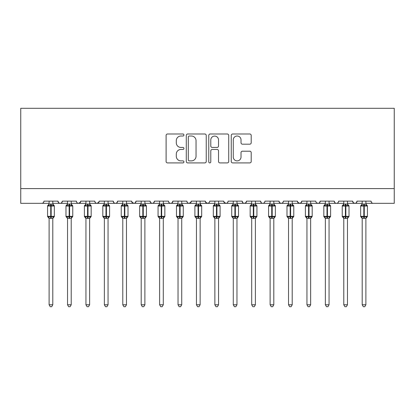 <?xml version="1.0" encoding="UTF-8"?>
<svg xmlns="http://www.w3.org/2000/svg" width="415" height="415" viewBox="0 0 415 415"><rect width="100%" height="100%" fill="white"/><g stroke="black" fill="none" stroke-linecap="round" stroke-linejoin="round"><path stroke-width="0.62" d="M183.928 135.005A1.012 1.012 0 0 0 182.916 133.993L167.546 133.993A1.447 1.447 0 0 0 166.104 135.44L166.104 161.471A1.447 1.447 0 0 0 167.546 162.919L182.916 162.919A1.012 1.012 0 0 0 183.928 161.902A1.012 1.012 0 0 0 182.916 160.89L180.924 160.89A4.627 4.627 0 0 1 176.297 156.263L176.297 154.095A4.627 4.627 0 0 1 180.924 149.467L182.916 149.467A1.012 1.012 0 0 0 183.928 148.456A1.012 1.012 0 0 0 182.916 147.444L180.924 147.444A4.627 4.627 0 0 1 176.297 142.812L176.297 140.644A4.627 4.627 0 0 1 180.924 136.016L182.916 136.016A1.012 1.012 0 0 0 183.928 135.005M249.768 144.187A1.447 1.447 0 0 0 251.21 142.744L251.21 135.44A1.447 1.447 0 0 0 249.768 133.993L232.701 133.993A1.447 1.447 0 0 0 231.254 135.44L231.254 161.471A1.447 1.447 0 0 0 232.701 162.919L249.768 162.919A1.447 1.447 0 0 0 251.21 161.471L251.21 152.647A1.447 1.447 0 0 0 249.768 151.2L242.464 151.2A1.447 1.447 0 0 0 241.016 152.647L241.016 157.026A3.87 3.87 0 0 1 237.147 160.89A3.87 3.87 0 0 1 233.277 157.026L233.277 139.886A3.87 3.87 0 0 1 237.147 136.016A3.87 3.87 0 0 1 241.016 139.886L241.016 142.744A1.447 1.447 0 0 0 242.464 144.187L249.768 144.187M20.75 188.602L394.25 188.602L394.25 108.305L20.75 108.305L20.75 203.34L41.744 203.34C42.916 203.381 43.653 202.645 43.954 201.13L57.955 201.13L58.759 202.836M206.234 135.44A1.447 1.447 0 0 0 204.787 133.993L187.725 133.993A1.447 1.447 0 0 0 186.278 135.44L186.278 161.471A1.447 1.447 0 0 0 187.725 162.919L204.787 162.919A1.447 1.447 0 0 0 206.234 161.471L206.234 135.44M210.213 133.993L227.275 133.993A1.447 1.447 0 0 1 228.722 135.44L228.722 161.471A1.447 1.447 0 0 1 227.275 162.919L219.976 162.919A1.447 1.447 0 0 1 218.529 161.471L218.529 150.915A1.447 1.447 0 0 0 217.081 149.467L212.236 149.467A1.447 1.447 0 0 0 210.789 150.915L210.789 161.902A1.012 1.012 0 0 1 209.777 162.919A1.012 1.012 0 0 1 208.766 161.902L208.766 135.44A1.447 1.447 0 0 1 210.213 133.993M52.798 203.34L60.165 203.34C58.992 203.381 58.256 202.645 57.955 201.13A2.21 2.21 0 0 0 60.165 203.34A2.21 2.21 0 0 0 62.375 201.13L76.37 201.13A2.21 2.21 0 0 0 78.58 203.34A2.21 2.21 0 0 0 80.79 201.13L94.786 201.13A2.21 2.21 0 0 0 96.996 203.34A2.21 2.21 0 0 0 99.206 201.13L113.202 201.13A2.21 2.21 0 0 0 115.417 203.34A2.21 2.21 0 0 0 117.627 201.13L131.622 201.13A2.21 2.21 0 0 0 133.832 203.34A2.21 2.21 0 0 0 136.042 201.13L150.038 201.13A2.21 2.21 0 0 0 152.248 203.34A2.21 2.21 0 0 0 154.458 201.13L168.454 201.13A2.21 2.21 0 0 0 170.664 203.34A2.21 2.21 0 0 0 172.873 201.13L186.875 201.13A2.21 2.21 0 0 0 189.084 203.34A2.21 2.21 0 0 0 191.294 201.13L205.29 201.13A2.21 2.21 0 0 0 207.5 203.34A2.21 2.21 0 0 0 209.71 201.13L223.706 201.13A2.21 2.21 0 0 0 225.916 203.34A2.21 2.21 0 0 0 228.126 201.13L242.127 201.13A2.21 2.21 0 0 0 244.336 203.34A2.21 2.21 0 0 0 246.546 201.13L260.542 201.13A2.21 2.21 0 0 0 262.752 203.34A2.21 2.21 0 0 0 264.962 201.13L278.958 201.13A2.21 2.21 0 0 0 281.168 203.34A2.21 2.21 0 0 0 283.378 201.13L297.373 201.13A2.21 2.21 0 0 0 299.583 203.34A2.21 2.21 0 0 0 301.798 201.13L315.794 201.13A2.21 2.21 0 0 0 318.004 203.34A2.21 2.21 0 0 0 320.214 201.13L334.21 201.13A2.21 2.21 0 0 0 336.42 203.34A2.21 2.21 0 0 0 338.63 201.13L352.626 201.13A2.21 2.21 0 0 0 354.835 203.34A2.21 2.21 0 0 0 357.045 201.13L371.046 201.13L371.456 202.411M347.469 203.34L354.835 203.34C356.008 203.381 356.744 202.645 357.045 201.13L356.241 202.836M352.626 201.13L353.435 202.836L354.835 203.34L362.202 203.34M329.054 203.34L336.42 203.34C335.247 203.381 334.511 202.645 334.21 201.13L335.019 202.836M310.638 203.34L318.004 203.34C319.177 203.381 319.913 202.645 320.214 201.13L319.405 202.836M301.798 201.13L300.989 202.836M297.373 201.13L298.183 202.836M278.958 201.13L279.767 202.836M255.386 203.34L262.752 203.34C261.58 203.381 260.843 202.645 260.542 201.13L261.351 202.836M246.546 201.13L245.737 202.836M236.965 203.34L244.336 203.34C243.164 203.381 242.427 202.645 242.127 201.13L242.931 202.836M223.706 201.13L224.515 202.836M205.29 201.13L206.099 202.836M191.294 201.13L190.485 202.836M163.297 203.34L170.664 203.34C171.836 203.381 172.573 202.645 172.873 201.13L172.069 202.836M144.882 203.34L152.248 203.34C153.42 203.381 154.157 202.645 154.458 201.13L153.649 202.836M150.038 201.13L150.847 202.836M126.466 203.34L133.832 203.34C135.005 203.381 135.741 202.645 136.042 201.13L135.233 202.836M131.622 201.13L132.432 202.836M108.045 203.34L115.417 203.34C116.584 203.381 117.321 202.645 117.627 201.13L116.817 202.836M122.783 203.34L115.417 203.34C114.244 203.381 113.508 202.645 113.202 201.13L114.011 202.836M99.206 201.13L98.402 202.836M80.79 201.13L79.981 202.836M67.531 203.34L60.165 203.34C61.337 203.381 62.074 202.645 62.375 201.13L61.565 202.836M371.046 201.13A2.21 2.21 0 0 0 373.256 203.34C372.084 203.381 371.347 202.645 371.046 201.13M394.25 188.602L394.25 203.34L365.89 203.34M41.744 203.34C42.916 203.381 43.653 202.645 43.954 201.13A2.21 2.21 0 0 1 41.744 203.34L49.11 203.34M71.214 203.34L78.58 203.34L80.552 202.126M85.947 203.34L78.58 203.34C77.408 203.381 76.671 202.645 76.37 201.13M89.63 203.34L96.996 203.34L98.967 202.126M104.362 203.34L96.996 203.34C95.824 203.381 95.087 202.645 94.786 201.13M141.199 203.34L133.832 203.34L131.861 202.126M159.614 203.34L152.248 203.34L150.827 202.821M178.035 203.34L170.664 203.34C169.491 203.381 168.755 202.645 168.454 201.13M181.718 203.34L189.084 203.34L191.056 202.126M196.451 203.34L189.084 203.34C187.912 203.381 187.175 202.645 186.875 201.13M200.134 203.34L207.5 203.34L208.921 202.821M214.866 203.34L207.5 203.34L205.529 202.126M218.549 203.34L225.916 203.34C227.088 203.381 227.825 202.645 228.126 201.13M233.282 203.34L225.916 203.34L223.944 202.126M251.703 203.34L244.336 203.34L245.758 202.821M270.118 203.34L262.752 203.34C263.924 203.381 264.661 202.645 264.962 201.13M273.801 203.34L281.168 203.34C282.34 203.381 283.077 202.645 283.378 201.13M288.534 203.34L281.168 203.34L279.746 202.821M292.217 203.34L299.583 203.34L301.01 202.821M306.955 203.34L299.583 203.34L297.617 202.126M325.37 203.34L318.004 203.34L316.578 202.821M343.786 203.34L336.42 203.34C337.592 203.381 338.329 202.645 338.63 201.13M189.313 136.016A1.012 1.012 0 0 0 188.301 137.028L188.301 159.879A1.012 1.012 0 0 0 189.313 160.89L191.408 160.89A4.627 4.627 0 0 0 196.041 156.263L196.041 140.644A4.627 4.627 0 0 0 191.408 136.016L189.313 136.016M218.529 139.959A3.87 3.87 0 0 0 214.659 136.089A3.87 3.87 0 0 0 210.789 139.959L210.789 145.997A1.447 1.447 0 0 0 212.236 147.444L217.081 147.444A1.447 1.447 0 0 0 218.529 145.997L218.529 139.959M49.11 218.555L47.564 216.34L54.344 216.34L54.344 206.027L53.862 205.337A0.737 0.737 0 0 1 54.344 206.027L47.564 206.027A0.737 0.737 0 0 1 48.047 205.337L47.564 206.027L47.564 216.34A0.737 0.737 0 0 0 48.047 217.029L48.576 216.485L50.734 217.004L53.333 216.485L53.649 216.957A1.619 1.546 0 0 0 52.798 218.316L49.11 218.316A1.619 1.546 0 0 0 48.259 216.957M54.344 216.34A0.737 0.737 0 0 1 53.862 217.029L54.344 216.34L54.344 206.027M49.11 201.13L49.11 204.123L52.798 204.05A1.619 1.546 180 0 0 53.649 205.409L53.333 205.882L51.175 205.363L48.576 205.882L48.047 205.337L49.11 203.812M52.798 218.311L52.798 304.781L49.11 304.781L49.11 218.311M52.798 201.13L52.798 204.061M48.576 205.882L49.11 204.123M53.027 205.052L53.333 205.882M48.576 216.485L49.11 218.243M53.333 216.485L52.798 218.243M52.798 304.781L51.688 306.695L50.22 306.695L49.11 304.781M67.531 218.555L65.985 216.34L72.76 216.34L72.76 206.027L72.277 205.337A0.737 0.737 0 0 1 72.76 206.027L65.985 206.027A0.737 0.737 0 0 1 66.467 205.337L65.985 206.027L65.985 216.34A0.737 0.737 0 0 0 66.467 217.029L66.997 216.485L69.149 217.004L71.748 216.485L72.065 216.957A1.619 1.546 0 0 0 71.214 218.316L67.531 218.316A1.619 1.546 0 0 0 66.68 216.957M72.76 216.34A0.737 0.737 0 0 1 72.277 217.029L72.76 216.34L72.76 206.027M67.531 201.13L67.531 204.123L71.214 204.05A1.619 1.546 180 0 0 72.065 205.409L71.748 205.882L69.59 205.363L66.997 205.882L66.467 205.337L67.531 203.812M85.947 218.555L84.401 216.34L91.175 216.34L91.175 206.027L90.693 205.337A0.737 0.737 0 0 1 91.175 206.027L84.401 206.027A0.737 0.737 0 0 1 84.883 205.337L84.401 206.027L84.401 216.34A0.737 0.737 0 0 0 84.883 217.029L85.412 216.485L87.565 217.004L90.164 216.485L90.48 216.957A1.619 1.546 0 0 0 89.63 218.316L85.947 218.316A1.619 1.546 0 0 0 85.096 216.957M91.175 216.34A0.737 0.737 0 0 1 90.693 217.029L91.175 216.34L91.175 206.027M85.947 201.13L85.947 204.123L89.63 204.05A1.619 1.546 180 0 0 90.48 205.409L90.164 205.882L88.011 205.363L85.412 205.882L84.883 205.337L85.947 203.812M104.362 218.555L102.816 216.34L109.596 216.34L109.596 206.027L109.109 205.337A0.737 0.737 0 0 1 109.596 206.027L102.816 206.027A0.737 0.737 0 0 1 103.299 205.337L102.816 206.027L102.816 216.34A0.737 0.737 0 0 0 103.299 217.029L103.828 216.485L105.986 217.004L108.58 216.485L108.896 216.957A1.619 1.546 0 0 0 108.045 218.316L104.362 218.316A1.619 1.546 0 0 0 103.511 216.957M109.596 216.34A0.737 0.737 0 0 1 109.109 217.029L109.596 216.34L109.596 206.027M104.362 201.13L104.362 204.123L108.045 204.05A1.619 1.546 180 0 0 108.896 205.409L108.58 205.882L106.427 205.363L103.828 205.882L103.299 205.337L104.362 203.812M122.783 218.555L121.232 216.34L128.012 216.34L128.012 206.027L127.53 205.337A0.737 0.737 0 0 1 128.012 206.027L121.232 206.027A0.737 0.737 0 0 1 121.719 205.337L121.232 206.027L121.232 216.34A0.737 0.737 0 0 0 121.719 217.029L122.249 216.485L124.401 217.004L127 216.485L127.317 216.957A1.619 1.546 0 0 0 126.466 218.316L122.783 218.316A1.619 1.546 0 0 0 121.932 216.957M128.012 216.34A0.737 0.737 0 0 1 127.53 217.029L128.012 216.34L128.012 206.027M122.783 201.13L122.778 204.123L126.466 204.05A1.619 1.546 180 0 0 127.317 205.409L127 205.882L124.842 205.363L122.249 205.882L121.719 205.337L122.783 203.812M71.214 218.311L71.214 304.781L67.531 304.781L67.531 218.311M71.214 201.13L71.214 204.061M66.997 205.882L67.531 204.123M71.447 205.052L71.748 205.882M66.997 216.485L67.531 218.243M71.748 216.485L71.214 218.243M71.214 304.781L70.109 306.695L68.636 306.695L67.531 304.781M89.63 218.311L89.63 304.781L85.947 304.781L85.947 218.311M89.63 201.13L89.63 204.061M85.412 205.882L85.947 204.123M89.863 205.052L90.164 205.882M85.412 216.485L85.947 218.243M90.164 216.485L89.63 218.243M89.63 304.781L88.525 306.695L87.051 306.695L85.947 304.781M108.045 218.311L108.045 304.781L104.362 304.781L104.362 218.311M108.045 201.13L108.045 204.061M103.828 205.882L104.362 204.123M108.279 205.052L108.58 205.882M103.828 216.485L104.362 218.243M108.58 216.485L108.05 218.243M108.045 304.781L106.94 306.695L105.472 306.695L104.362 304.781M126.466 218.311L126.466 304.781L122.783 304.781L122.783 218.311M126.466 201.13L126.466 204.061M122.249 205.882L122.778 204.123M126.7 205.052L127 205.882M122.249 216.485L122.778 218.243L122.249 216.485M127 216.485L126.466 218.243M126.466 304.781L125.361 306.695L123.888 306.695L122.783 304.781M141.199 218.555L139.653 216.34L146.428 216.34L146.428 206.027L145.945 205.337A0.737 0.737 0 0 1 146.428 206.027L139.653 206.027A0.737 0.737 0 0 1 140.135 205.337L139.653 206.027L139.653 216.34A0.737 0.737 0 0 0 140.135 217.029L140.664 216.485L142.817 217.004L145.416 216.485L145.732 216.957A1.619 1.546 0 0 0 144.882 218.316L141.199 218.316A1.619 1.546 0 0 0 140.348 216.957M146.428 216.34A0.737 0.737 0 0 1 145.945 217.029L146.428 216.34L146.428 206.027M141.199 201.13L141.199 204.123L144.882 204.05A1.619 1.546 180 0 0 145.732 205.409L145.416 205.882L143.263 205.363L140.664 205.882L140.135 205.337L141.199 203.812M144.882 218.311L144.882 304.781L141.199 304.781L141.199 218.311M144.882 201.13L144.882 204.061M140.664 205.882L141.199 204.123M145.115 205.052L145.416 205.882M140.664 216.485L141.199 218.243L140.664 216.485M145.416 216.485L144.882 218.243M144.882 304.781L143.777 306.695L142.304 306.695L141.199 304.781M159.614 218.555L158.068 216.34L164.848 216.34L164.848 206.027L164.361 205.337A0.737 0.737 0 0 1 164.848 206.027L158.068 206.027L158.068 216.34A0.737 0.737 0 0 0 158.551 217.029L159.08 216.485L161.238 217.004L163.832 216.485L164.148 216.957A1.619 1.546 0 0 0 163.297 218.316L159.614 218.316A1.619 1.546 0 0 0 158.763 216.957M164.848 216.34A0.737 0.737 0 0 1 164.361 217.029L164.848 216.34L164.848 206.027M159.614 201.13L159.614 204.123L163.297 204.05A1.619 1.546 180 0 0 164.148 205.409L163.832 205.882L161.679 205.363L159.08 205.882L158.551 205.337A0.737 0.737 0 0 0 158.068 206.027L159.614 203.812M163.297 218.311L163.297 304.781L159.614 304.781L159.614 218.311M163.297 201.13L163.297 204.061M159.08 205.882L159.614 204.123M163.531 205.052L163.832 205.882M159.08 216.485L159.614 218.243L159.08 216.485M163.832 216.485L163.303 218.243M163.297 304.781L162.192 306.695L160.719 306.695L159.614 304.781M178.035 218.555L176.484 216.34L183.264 216.34L183.264 206.027L182.782 205.337A0.737 0.737 0 0 1 183.264 206.027L176.484 206.027A0.737 0.737 0 0 1 176.966 205.337L176.484 206.027L176.484 216.34A0.737 0.737 0 0 0 176.966 217.029L177.496 216.485L179.654 217.004L182.252 216.485L182.569 216.957A1.619 1.546 0 0 0 181.718 218.316L178.035 218.316A1.619 1.546 0 0 0 177.179 216.957M183.264 216.34A0.737 0.737 0 0 1 182.782 217.029L183.264 216.34L183.264 206.027M178.035 201.13L178.03 204.123L181.718 204.05A1.619 1.546 180 0 0 182.569 205.409L182.252 205.882L180.094 205.363L177.496 205.882L176.966 205.337L178.035 203.812M181.718 218.311L181.718 304.781L178.035 304.781L178.035 218.311M181.718 201.13L181.718 204.061M177.496 205.882L178.03 204.123M181.946 205.052L182.252 205.882M177.496 216.485L178.03 218.243L177.496 216.485M182.252 216.485L181.718 218.243M181.718 304.781L180.608 306.695L179.14 306.695L178.035 304.781M196.451 218.555L194.905 216.34L201.68 216.34L201.68 206.027L201.197 205.337A0.737 0.737 0 0 1 201.68 206.027L194.905 206.027L194.905 216.34A0.737 0.737 0 0 0 195.387 217.029L195.916 216.485L198.069 217.004L200.668 216.485L200.985 216.957A1.619 1.546 0 0 0 200.134 218.316L196.451 218.316A1.619 1.546 0 0 0 195.6 216.957M201.68 216.34A0.737 0.737 0 0 1 201.197 217.029L201.68 216.34M196.451 201.13L196.451 204.123L200.134 204.05A1.619 1.546 180 0 0 200.985 205.409L200.668 205.882L198.51 205.363L195.916 205.882L195.387 205.337A0.737 0.737 0 0 0 194.905 206.027L196.451 203.812M200.134 218.311L200.134 304.781L196.451 304.781L196.451 218.311M200.134 201.13L200.134 204.061M195.916 205.882L196.451 204.123M200.367 205.052L200.668 205.882M195.916 216.485L196.451 218.243L195.916 216.485M200.668 216.485L200.134 218.243M200.134 304.781L199.029 306.695L197.556 306.695L196.451 304.781M214.866 218.555L213.32 216.34L220.095 216.34L220.095 206.027L219.613 205.337A0.737 0.737 0 0 1 220.095 206.027L213.32 206.027L213.32 216.34A0.737 0.737 0 0 0 213.803 217.029L214.332 216.485L216.49 217.004L219.084 216.485L219.4 216.957A1.619 1.546 0 0 0 218.549 218.316L214.866 218.316A1.619 1.546 0 0 0 214.016 216.957M220.095 216.34A0.737 0.737 0 0 1 219.613 217.029L220.095 216.34L220.095 206.027M214.866 201.13L214.866 204.123L218.549 204.05A1.619 1.546 180 0 0 219.4 205.409L219.084 205.882L216.931 205.363L214.332 205.882L213.803 205.337A0.737 0.737 0 0 0 213.32 206.027L214.866 203.812M218.549 218.311L218.549 304.781L214.866 304.781L214.866 218.311M218.549 201.13L218.549 204.061M214.332 205.882L214.866 204.123M218.783 205.052L219.084 205.882M214.332 216.485L214.866 218.243L214.332 216.485M219.084 216.485L218.549 218.243M218.549 304.781L217.444 306.695L215.971 306.695L214.866 304.781M238.241 205.456A0.737 0.737 0 0 1 238.516 206.027L231.736 206.027L231.736 216.34A0.737 0.737 0 0 0 232.218 217.029L232.748 216.485L234.906 217.004L237.505 216.485L237.821 216.957A1.619 1.546 0 0 0 236.965 218.316L233.282 218.316A1.619 1.546 0 0 0 232.431 216.957M238.516 216.34A0.737 0.737 0 0 1 238.034 217.029L238.516 216.34L238.516 206.027L238.516 216.34L235.347 216.34L235.347 205.363L232.748 205.882L232.218 205.337A0.737 0.737 0 0 0 231.736 206.027L233.282 203.812M233.282 201.13L233.282 204.123L236.965 204.05A1.619 1.546 180 0 0 237.821 205.409L237.505 205.882L235.347 205.363L235.347 203.905M236.965 218.311L236.965 304.781L233.282 304.781L233.282 218.311M236.965 201.13L236.965 204.061M232.748 205.882L233.282 204.123M237.198 205.052L237.505 205.882M232.748 216.485L233.282 218.243L232.748 216.485M237.505 216.485L236.97 218.243M236.965 304.781L235.86 306.695L234.392 306.695L233.282 304.781M256.662 205.456A0.737 0.737 0 0 1 256.932 206.027L250.152 206.027L250.152 216.34A0.737 0.737 0 0 0 250.639 217.029L251.168 216.485L253.321 217.004L255.92 216.485L256.237 216.957A1.619 1.546 0 0 0 255.386 218.316L251.703 218.316A1.619 1.546 0 0 0 250.852 216.957M256.932 216.34A0.737 0.737 0 0 1 256.449 217.029L256.932 216.34L256.932 206.027L256.932 216.34L253.762 216.34L253.762 205.363L251.168 205.882L250.639 205.337A0.737 0.737 0 0 0 250.152 206.027L251.703 203.812M251.703 201.13L251.698 204.123L255.386 204.05A1.619 1.546 180 0 0 256.237 205.409L255.92 205.882L253.762 205.363L253.762 203.905M255.386 218.311L255.386 304.781L251.703 304.781L251.703 218.311M255.386 201.13L255.386 204.061M251.168 205.882L251.698 204.123M255.619 205.052L255.92 205.882M251.168 216.485L251.698 218.243L251.168 216.485M255.92 216.485L255.386 218.243M255.386 304.781L254.281 306.695L252.808 306.695L251.703 304.781M275.078 205.456A0.737 0.737 0 0 1 275.347 206.027L268.572 206.027L268.572 216.34A0.737 0.737 0 0 0 269.055 217.029L269.584 216.485L271.737 217.004L274.336 216.485L274.652 216.957A1.619 1.546 0 0 0 273.801 218.316L270.118 218.316A1.619 1.546 0 0 0 269.268 216.957M275.347 216.34A0.737 0.737 0 0 1 274.865 217.029L275.347 216.34L275.347 206.027L275.347 216.34L272.183 216.34L272.183 205.363L269.584 205.882L269.055 205.337A0.737 0.737 0 0 0 268.572 206.027L270.118 203.812M270.118 201.13L270.118 204.123L273.801 204.05A1.619 1.546 180 0 0 274.652 205.409L274.336 205.882L272.183 205.363L272.183 203.905M273.801 218.311L273.801 304.781L270.118 304.781L270.118 218.311M273.801 201.13L273.801 204.061M269.584 205.882L270.118 204.123M274.035 205.052L274.336 205.882M269.584 216.485L270.118 218.243L269.584 216.485M274.336 216.485L273.801 218.243M273.801 304.781L272.697 306.695L271.223 306.695L270.118 304.781M288.534 218.555L286.988 216.34L293.768 216.34L293.768 206.027L293.281 205.337A0.737 0.737 0 0 1 293.768 206.027L286.988 206.027A0.737 0.737 0 0 1 287.471 205.337L286.988 206.027L286.988 216.34A0.737 0.737 0 0 0 287.471 217.029L288 216.485L290.158 217.004L292.751 216.485L293.068 216.957A1.619 1.546 0 0 0 292.217 218.316L288.534 218.316A1.619 1.546 0 0 0 287.683 216.957M293.768 216.34A0.737 0.737 0 0 1 293.281 217.029L293.768 216.34L293.768 206.027M288.534 201.13L288.534 204.123L292.217 204.05A1.619 1.546 180 0 0 293.068 205.409L292.751 205.882L290.599 205.363L288 205.882L287.471 205.337L288.534 203.812M292.217 218.311L292.217 304.781L288.534 304.781L288.534 218.311M292.217 201.13L292.217 204.061M288 205.882L288.534 204.123M292.451 205.052L292.751 205.882M288 216.485L288.534 218.243L288 216.485M292.751 216.485L292.222 218.243M292.217 304.781L291.112 306.695L289.639 306.695L288.534 304.781M306.955 218.555L305.404 216.34L312.184 216.34L312.184 206.027L311.701 205.337A0.737 0.737 0 0 1 312.184 206.027L305.404 206.027L305.404 216.34A0.737 0.737 0 0 0 305.891 217.029L306.42 216.485L308.573 217.004L311.172 216.485L311.489 216.957A1.619 1.546 0 0 0 310.638 218.316L306.955 218.316A1.619 1.546 0 0 0 306.104 216.957M312.184 216.34A0.737 0.737 0 0 1 311.701 217.029L312.184 216.34L312.184 206.027M306.955 201.13L306.95 204.123L310.638 204.05A1.619 1.546 180 0 0 311.489 205.409L311.172 205.882L309.014 205.363L306.42 205.882L305.891 205.337A0.737 0.737 0 0 0 305.404 206.027L306.955 203.812M310.638 218.311L310.638 304.781L306.955 304.781L306.955 218.311M310.638 201.13L310.638 204.061M306.42 205.882L306.95 204.123M310.871 205.052L311.172 205.882M306.42 216.485L306.95 218.243L306.42 216.485M311.172 216.485L310.638 218.243M310.638 304.781L309.528 306.695L308.06 306.695L306.955 304.781M330.33 205.456A0.737 0.737 0 0 1 330.599 206.027L323.825 206.027L323.825 216.34A0.737 0.737 0 0 0 324.307 217.029L324.836 216.485L326.989 217.004L329.588 216.485L329.904 216.957A1.619 1.546 0 0 0 329.054 218.316L325.37 218.316A1.619 1.546 0 0 0 324.52 216.957M330.599 216.34A0.737 0.737 0 0 1 330.117 217.029L330.599 216.34L330.599 206.027L330.599 216.34L327.435 216.34L327.435 205.363L324.836 205.882L324.307 205.337A0.737 0.737 0 0 0 323.825 206.027L325.37 203.812M325.37 201.13L325.37 204.123L329.054 204.05A1.619 1.546 180 0 0 329.904 205.409L329.588 205.882L327.435 205.363L327.435 203.905M329.054 218.311L329.054 304.781L325.37 304.781L325.37 218.311M329.054 201.13L329.054 204.061M324.836 205.882L325.37 204.123M329.287 205.052L329.588 205.882M324.836 216.485L325.37 218.243L324.836 216.485M329.588 216.485L329.054 218.243M329.054 304.781L327.949 306.695L326.475 306.695L325.37 304.781M348.745 205.456A0.737 0.737 0 0 1 349.015 206.027L342.24 206.027L342.24 216.34A0.737 0.737 0 0 0 342.723 217.029L343.252 216.485L345.41 217.004L348.003 216.485L348.32 216.957A1.619 1.546 0 0 0 347.469 218.316L343.786 218.316A1.619 1.546 0 0 0 342.935 216.957M349.015 216.34A0.737 0.737 0 0 1 348.533 217.029L349.015 216.34L349.015 206.027L349.015 216.34L345.851 216.34L345.851 205.363L343.252 205.882L342.723 205.337A0.737 0.737 0 0 0 342.24 206.027L343.786 203.812M343.786 201.13L343.786 204.123L347.469 204.05A1.619 1.546 180 0 0 348.32 205.409L348.003 205.882L345.851 205.363L345.851 203.905M347.469 218.311L347.469 304.781L343.786 304.781L343.786 218.311M347.469 201.13L347.469 204.061M343.252 205.882L343.786 204.123M347.703 205.052L348.003 205.882M343.252 216.485L343.786 218.243L343.252 216.485M348.003 216.485L347.469 218.243M347.469 304.781L346.364 306.695L344.891 306.695L343.786 304.781M367.161 205.456A0.737 0.737 0 0 1 367.436 206.027L360.656 206.027L360.656 216.34A0.737 0.737 0 0 0 361.138 217.029L361.667 216.485L363.825 217.004L366.424 216.485L366.741 216.957A1.619 1.546 0 0 0 365.89 218.316L362.202 218.316A1.619 1.546 0 0 0 361.351 216.957M367.436 216.34A0.737 0.737 0 0 1 366.953 217.029L367.436 216.34L367.436 206.027L367.436 216.34L364.266 216.34L364.266 205.363L361.667 205.882L361.138 205.337A0.737 0.737 0 0 0 360.656 206.027L362.202 203.812M362.202 201.13L362.202 204.123L365.89 204.05A1.619 1.546 180 0 0 366.741 205.409L366.424 205.882L364.266 205.363L364.266 203.905M365.89 218.311L365.89 304.781L362.202 304.781L362.202 218.311M365.89 201.13L365.89 204.061M361.667 205.882L362.202 204.123M366.118 205.052L366.424 205.882M361.667 216.485L362.202 218.243L361.667 216.485M366.424 216.485L365.89 218.243M365.89 304.781L364.78 306.695L363.312 306.695L362.202 304.781M49.11 204.05L49.11 204.05A1.619 1.546 180 0 1 48.259 205.409M50.734 203.905L50.734 218.461M51.175 218.461L51.175 203.905M67.531 204.05L67.531 204.05A1.619 1.546 180 0 1 66.68 205.409M85.947 204.05L85.947 204.05A1.619 1.546 180 0 1 85.096 205.409M104.362 204.05L104.362 204.05A1.619 1.546 180 0 1 103.511 205.409M122.783 204.05L122.783 204.05A1.619 1.546 180 0 1 121.932 205.409M69.149 203.905L69.149 218.461M69.59 218.461L69.59 203.905M87.565 203.905L87.565 218.461M88.011 218.461L88.011 203.905M105.986 203.905L105.986 218.461M106.427 218.461L106.427 203.905M124.401 203.905L124.401 218.461M124.842 218.461L124.842 203.905M141.199 204.05L141.199 204.05A1.619 1.546 180 0 1 140.348 205.409M142.817 203.905L142.817 218.461M143.263 218.461L143.263 203.905M159.614 204.05L159.614 204.05A1.619 1.546 180 0 1 158.763 205.409M161.238 203.905L161.238 218.461M161.679 218.461L161.679 203.905M178.035 204.05L178.035 204.05A1.619 1.546 180 0 1 177.179 205.409M179.654 203.905L179.654 218.461M180.094 218.461L180.094 203.905M196.451 204.05L196.451 204.05A1.619 1.546 180 0 1 195.6 205.409M198.069 203.905L198.069 218.461M198.51 218.461L198.51 203.905M214.866 204.05L214.866 204.05A1.619 1.546 180 0 1 214.016 205.409M216.49 203.905L216.49 218.461M216.931 218.461L216.931 203.905M233.282 204.05L233.282 204.05A1.619 1.546 180 0 1 232.431 205.409M234.906 203.905L234.906 218.461M233.282 218.555L231.736 216.34L235.347 216.34L235.347 218.461M251.703 204.05L251.703 204.05A1.619 1.546 180 0 1 250.852 205.409M253.321 203.905L253.321 218.461M251.703 218.555L250.152 216.34L253.762 216.34L253.762 218.461M270.118 204.05L270.118 204.05A1.619 1.546 180 0 1 269.268 205.409M271.737 203.905L271.737 218.461M270.118 218.555L268.572 216.34L272.183 216.34L272.183 218.461M288.534 204.05L288.534 204.05A1.619 1.546 180 0 1 287.683 205.409M290.158 203.905L290.158 218.461M290.599 218.461L290.599 203.905M306.955 204.05L306.955 204.05A1.619 1.546 180 0 1 306.104 205.409M308.573 203.905L308.573 218.461M309.014 218.461L309.014 203.905M325.37 204.05L325.37 204.05A1.619 1.546 180 0 1 324.52 205.409M326.989 203.905L326.989 218.461M325.37 218.555L323.825 216.34L327.435 216.34L327.435 218.461M343.786 204.05L343.786 204.05A1.619 1.546 180 0 1 342.935 205.409M345.41 203.905L345.41 218.461M343.786 218.555L342.24 216.34L345.851 216.34L345.851 218.461M362.202 204.05L362.202 204.05A1.619 1.546 180 0 1 361.351 205.409M363.825 203.905L363.825 218.461M362.202 218.555L360.656 216.34L364.266 216.34L364.266 218.461M53.862 205.337L52.798 203.812M53.862 217.029L52.798 218.555M72.277 205.337L71.214 203.812M72.277 217.029L71.214 218.555M90.693 205.337L89.63 203.812M90.693 217.029L89.63 218.555M109.109 205.337L108.045 203.812M109.109 217.029L108.045 218.555M127.53 205.337L126.466 203.812M127.53 217.029L126.466 218.555M145.945 205.337L144.882 203.812M145.945 217.029L144.882 218.555M158.068 216.34L158.068 206.027M164.361 205.337L163.297 203.812M164.361 217.029L163.297 218.555M182.782 205.337L181.718 203.812M182.782 217.029L181.718 218.555M194.905 216.34L194.905 206.027M201.197 205.337L200.134 203.812M201.197 217.029L200.134 218.555M213.32 216.34L213.32 206.027M219.613 205.337L218.549 203.812M219.613 217.029L218.549 218.555M231.736 216.34L231.736 206.027M236.965 203.812L238.516 206.027M238.034 217.029L236.965 218.555M250.152 216.34L250.152 206.027M255.386 203.812L256.932 206.027M256.449 217.029L255.386 218.555M268.572 216.34L268.572 206.027M273.801 203.812L275.347 206.027M274.865 217.029L273.801 218.555M293.281 205.337L292.217 203.812M293.281 217.029L292.217 218.555M305.404 216.34L305.404 206.027M311.701 205.337L310.638 203.812M311.701 217.029L310.638 218.555M323.825 216.34L323.825 206.027M329.054 203.812L330.599 206.027M330.117 217.029L329.054 218.555M342.24 216.34L342.24 206.027M347.469 203.812L349.015 206.027M348.533 217.029L347.469 218.555M360.656 216.34L360.656 206.027M365.89 203.812L367.436 206.027M366.953 217.029L365.89 218.555"/></g></svg>
